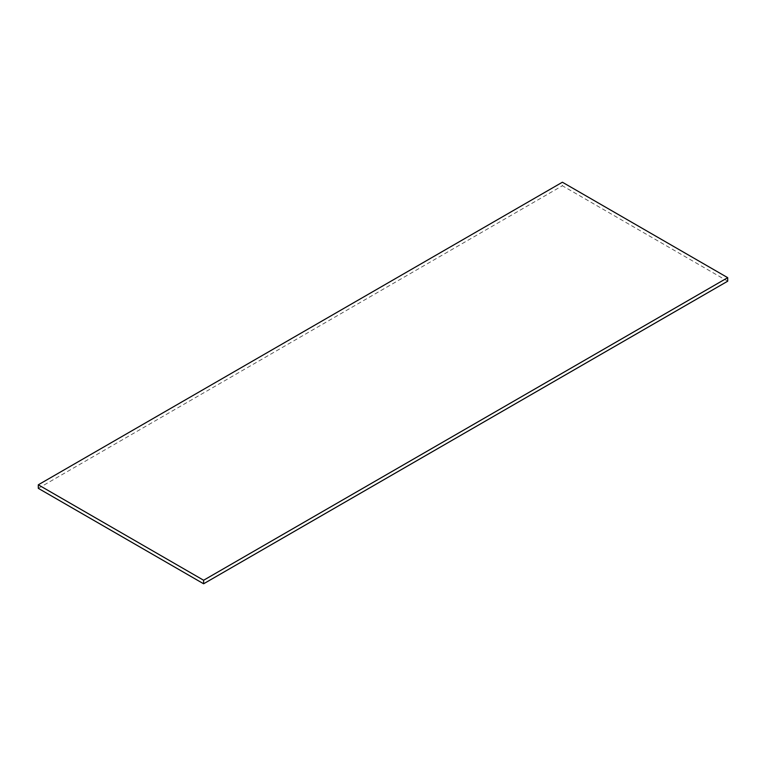 <?xml version="1.0" encoding="UTF-8"?>
<svg xmlns="http://www.w3.org/2000/svg" width="766" height="766" viewBox="0 0 766 766"><rect width="100%" height="100%" fill="white"/><g stroke="black" fill="none" stroke-linecap="round" stroke-linejoin="round"><path stroke-width="0.57" stroke-dasharray="3.83 2.87" d="M727.7 281.199L562.388 185.755L562.388 182.222M38.3 488.335L562.388 185.755"/><path stroke-width="1.15" d="M203.612 583.778L727.7 281.199L727.7 277.665L562.388 182.222L38.3 484.801L203.612 580.245L203.612 583.778L38.3 488.335L38.3 484.801M727.7 277.665L203.612 580.245"/></g></svg>

